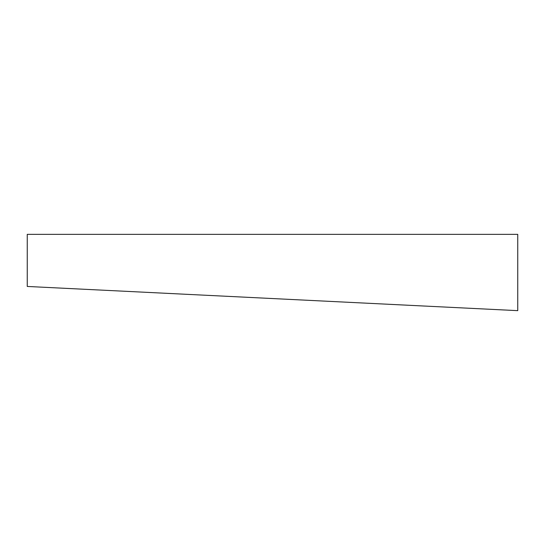 <?xml version="1.0" encoding="UTF-8"?>
<svg xmlns="http://www.w3.org/2000/svg" width="545" height="545" viewBox="0 0 545 545"><rect width="100%" height="100%" fill="white"/><g stroke="black" fill="none" stroke-linecap="round" stroke-linejoin="round"><path stroke-width="0.82" d="M424.902 306.072L415.501 305.609M409.213 305.295L407.183 305.193M97.902 289.94L88.501 289.477M80.006 289.054L82.213 289.163M188.904 294.429L181.798 294.075M517.75 234.35L27.25 234.35L27.25 286.452L517.75 310.65L517.75 234.35L27.25 234.35L27.25 286.452L517.75 310.65L517.75 234.35"/></g></svg>
